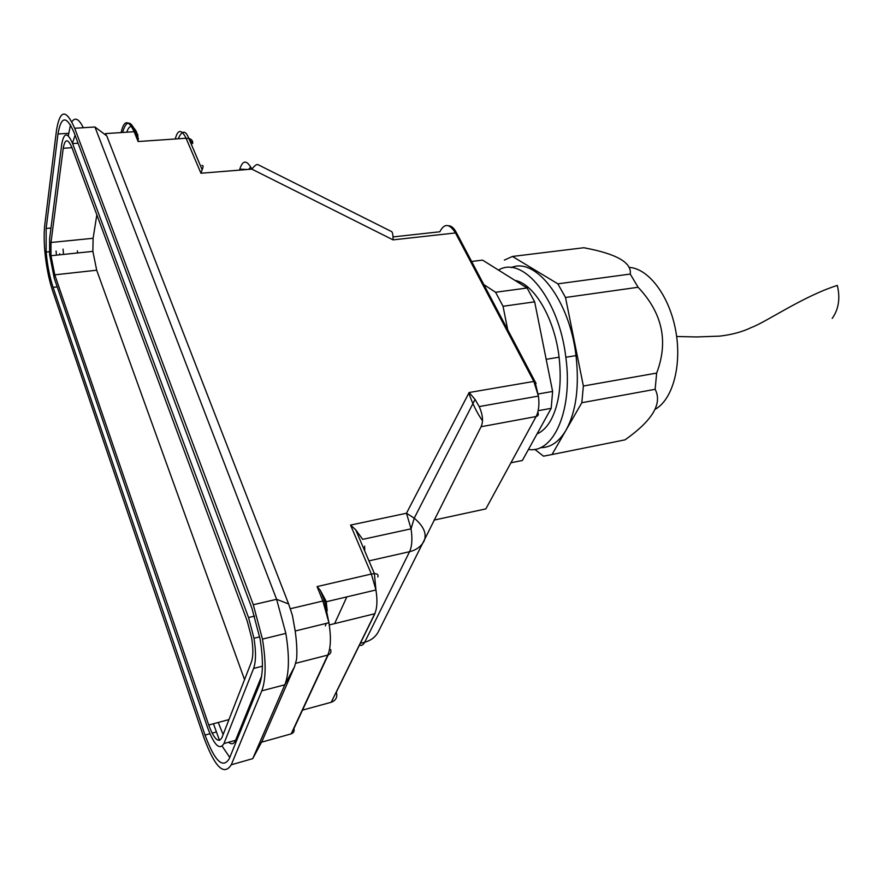 <?xml version="1.0" encoding="UTF-8"?>
<svg xmlns="http://www.w3.org/2000/svg" width="883" height="883" viewBox="0 0 883 883"><rect width="100%" height="100%" fill="white"/><g stroke="black" fill="none" stroke-linecap="round" stroke-linejoin="round"><path stroke-width="1.32" d="M832.205 318.399C838.673 309.337 840.384 298.344 837.327 285.419C803.331 296.136 766.124 322.129 751.455 327.472C742.471 331.831 731.875 334.712 719.656 336.125L696.566 336.953L676.643 336.5M511.18 267.604C535.639 256.776 569.59 300.132 576.003 355.595C579.469 386.699 576.169 411.533 566.069 430.098L552.03 454.524L543.475 456.169L534.723 449.304M504.37 260.077L512.449 256.456L557.857 283.84L565.506 297.483L583.376 386.014L581.82 402.725L566.069 430.098C559.016 441.941 550.429 447.791 540.308 447.659M528.453 449.436C553.597 453.906 573.155 409.988 565.826 357.262C559.105 299.039 522.791 255.132 498.476 270.077M616.72 441.522L625.009 439.855C652.526 420.429 662.57 403.586 655.142 389.304L656.654 373.079C668.63 341.633 662.449 313.035 638.1 287.262L630.241 274.061C631.886 262.538 616.4 253.763 583.795 247.737L512.449 256.456M629.049 267.383C648.464 268.289 669.424 295.794 675.727 330.706C682.173 365.573 672.504 400.165 654.877 409.447M565.506 297.483L638.1 287.262M557.857 283.84L630.241 274.061M581.82 402.725L655.142 389.304M583.376 386.014L656.654 373.079M537.052 433.895C542.383 431.588 546.996 427.008 550.871 420.153C559.204 404.359 561.941 383.365 559.094 357.196C554.59 318.277 534.06 283.697 514.932 280.386M552.03 454.524L625.009 439.855M468.807 393.123C472.526 403.84 477.085 413.056 482.493 420.783M538.166 410.705L551.18 408.332L552.615 391.445L534.656 301.831L527.096 288.001L482.571 260.121L471.61 261.456M538.255 393.984L552.615 391.445M507.725 329.834L503.045 306.28L534.656 301.831M503.045 306.28L495.584 292.262L527.096 288.001M495.584 292.262L483.84 284.602M510.937 462.78L522.35 460.496L551.18 408.332M54.779 274.834L50.982 255.728L50.982 242.483L63.223 148.289C64.989 138.476 67.925 138.322 72.031 147.825L247.229 621.08L251.644 637.912C253.344 648.696 253.244 656.809 251.335 662.228L221.92 737.647C218.487 743.464 214.094 739.259 208.73 725.031L54.779 274.834L96.7 270.22L244.547 679.645M96.843 214.845L93.101 238.289L92.881 251.379L96.7 270.22M61.744 144.26C63.918 132.119 67.538 131.887 72.605 143.587L248.542 617.548L253.984 638.254C256.114 651.676 255.993 661.731 253.609 668.442L223.951 743.541C219.69 750.627 214.271 745.407 207.682 727.868L54.293 278.366L49.625 254.746L49.625 238.542L61.744 144.26M72.472 143.234L75.088 135.242M261.622 676.168L235.562 740.318C233.918 744.104 231.589 744.755 228.587 742.25M223.123 734.557L218.233 722.471M59.713 254.823L59.602 253.719M53.079 287.35C49.68 277.063 47.373 265.308 46.148 252.063L46.148 228.476L57.98 133.984C61.126 115.75 66.501 115.287 74.095 132.582L251.953 608.354L260.077 638.939C263.355 659.336 263.156 674.535 259.503 684.524L229.216 758.795C222.77 769.027 214.701 761.124 205.011 735.075L53.079 287.35L57.207 286.887M56.07 251.048L56.346 254.05M213.454 723.762L219.503 740.407M222.196 746.245L229.768 757.448M83.333 127.715C78.94 118.863 75.121 116.887 71.876 121.799M70.497 124.823L68.289 135.861M94.945 126.986L276.611 599.314L285.849 633.387C289.569 656.389 289.227 673.53 284.823 684.789L252.748 758.64L262.063 741.19L294.569 666.665L296.567 659.347C297.229 651.941 296.776 642.493 295.198 631.003L292.416 615.44L288.631 603.95L106.777 135.894L94.945 126.986L74.68 128.256L253.289 604.723L262.461 639.115C266.202 662.316 265.982 679.557 261.81 690.837L231.28 764.777C223.951 776.179 214.856 767.206 203.984 737.846L52.605 290.816C48.775 279.183 46.181 265.904 44.801 250.96C43.94 240.706 43.94 231.92 44.801 224.591L56.534 130.011C60.044 109.393 66.093 108.808 74.68 128.256M77.538 252.968L77.373 250.893M63.543 254.425L63.024 249.105M106.302 135.541L105.552 133.598L134.161 131.722L138.101 141.534L186.07 138.234L200.96 173.245L251.832 169.128L393.067 239.867C393.09 235.242 392.626 232.494 391.677 231.622L391.29 231.423M536.069 383.377L534.943 381.368L533.829 381.423L469.127 392.516L406.478 513.244L350.551 525.087L371.357 574.038L317.074 586.588L320.231 590.219L326.059 601.113M325.341 625.892L326.213 623.398M327.207 610.815L326.257 602.096M137.77 134.691L138.101 141.534M201.986 165.419C203.333 165.22 203.388 166.655 202.152 169.713L200.96 173.245M350.551 525.087L355.683 529.767L362.692 539.358L411.059 528.829C412.538 538.63 412.041 546.257 409.569 551.698C416.412 550.021 421.268 546.422 424.149 540.904C426.986 533.774 423.685 526.191 414.237 518.155L406.478 513.244L411.059 528.829L414.237 518.155L475.054 399.436L479.204 406.577C482.846 414.767 483.465 421.489 481.069 426.732L536.102 416.544L485.849 508.884L434.061 520.098M334.624 623.619L346.853 596.875M364.723 550.97L364.624 546.147M469.127 392.516L475.054 399.436M50.982 242.483L93.101 238.289M208.73 725.031L228.973 719.579M63.223 148.289L71.976 147.682M78.068 143.212L72.605 143.587M254.602 616.113L248.542 617.548M262.394 666.201L253.609 668.442M235.562 740.318L223.951 743.541M46.148 228.476L50.971 228.024M205.011 735.075L209.911 733.74M212.097 733.144L216.291 731.996M57.98 133.984L68.62 133.3M253.289 604.723L276.611 599.314L288.631 603.95M261.81 690.837L284.823 684.789L294.569 666.665M252.748 758.64L231.28 764.777M537.957 412.56C538.796 414.613 538.177 415.937 536.102 416.544C538.751 411.346 539.524 404.524 538.42 396.081L479.204 406.577M533.829 381.423L538.42 396.081L534.943 381.368L456.566 232.969L455.473 232.946L533.829 381.423M457.085 233.951L456.566 232.969C454.248 228.278 451.555 225.86 448.465 225.728M393.012 236.92L439.844 231.776C444.292 223.068 449.502 223.454 455.473 232.946L393.067 239.867M328.156 654.965L293.918 728.585C294.591 731.135 293.675 732.901 291.169 733.872L261.534 742.195M330.661 649.579C331.423 652.261 330.474 654.093 327.792 655.076L291.169 733.872M326.401 602.449L324.502 600.804L322.88 601.025L328.929 622.736C331.213 637.051 330.838 647.835 327.792 655.076L295.739 663.288M317.074 586.588L322.88 601.025L290.352 608.729M121.092 132.582C124.006 119.746 128.355 119.47 134.161 131.722L135.607 131.843L137.671 134.459M136.733 132.318C132.605 124.635 129.293 124.602 126.81 132.207M175.264 138.984L176.777 138.874M175.287 138.874C177.858 129.26 181.457 129.039 186.07 138.234L188.819 138.443C191.766 139.282 193.046 140.993 192.649 143.576L189.094 139.072M377.803 577.018C378.675 574.844 377.538 573.718 374.392 573.641L371.357 574.038L375.948 589.965C377.582 600.352 377.184 608.288 374.734 613.751L331.213 702.272C335.981 700.429 337.681 697.073 336.302 692.206L374.911 613.707M331.213 702.272L302.505 710.12M329.282 624.932L374.734 613.751M481.069 426.732L378.443 631.566C375.65 636.93 371.07 640.484 364.69 642.239C363.343 644.866 361.577 645.881 359.381 645.274M368.951 560.882L409.569 551.698L364.69 642.239L360.341 643.343M247.461 169.481L239.779 169.161C242.836 159.779 246.843 159.768 251.832 169.128C254.492 165.816 256.467 164.293 257.748 164.536L258.178 164.746M239.547 170.121L239.779 169.161M565.826 357.262L576.003 355.595M546.169 359.304L559.094 357.196M50.982 255.728L92.881 251.379M259.701 636.864L253.984 638.254M46.148 252.063L49.393 251.732M285.849 633.387L262.461 639.115M320.242 590.219L324.502 600.804L328.929 622.736L295.198 631.003M138.499 139.006L135.607 131.843C130.529 119.989 126.192 120.209 122.582 132.483M202.152 169.713L188.819 138.443C185.607 130.022 182.075 130.132 178.223 138.774M355.683 529.767L374.392 573.641L375.948 589.965L326.511 601.698M250.783 167.03L248.531 169.393M257.748 164.536L391.677 231.622"/></g></svg>
